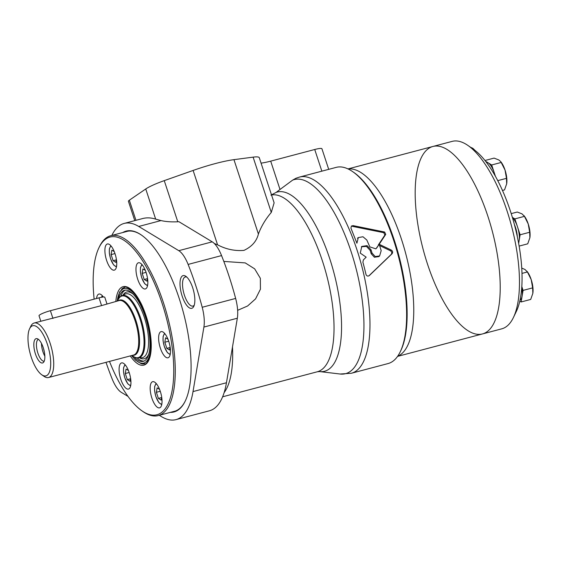 <?xml version="1.0" encoding="UTF-8"?>
<svg xmlns="http://www.w3.org/2000/svg" width="561" height="561" viewBox="0 0 561 561"><rect width="100%" height="100%" fill="white"/><g stroke="black" fill="none" stroke-linecap="round" stroke-linejoin="round"><path stroke-width="0.84" d="M485.595 161.28L491.688 164.969L495.412 176.294M486.373 162.297A14.656 5.407 75.2 0 1 488.098 162.802A14.656 5.407 75.2 0 1 494.304 172.921A14.656 5.407 75.2 0 1 495.125 175.782M512.368 217.366L514.886 218.888L520.11 234.786L518.659 243.418M512.445 217.626A14.656 5.407 75.2 0 1 517.501 226.84A14.656 5.407 75.2 0 1 519.135 240.571A14.656 5.407 75.2 0 1 518.532 242.724M521.821 286.573L523.076 290.402L521.127 301.965L519.802 301.166M521.758 287.484A14.656 5.407 75.2 0 1 522.102 296.187A14.656 5.407 75.2 0 1 520.047 300.079M427.503 264.098A96.955 35.75 75.2 0 1 432.917 146.47A96.955 35.75 75.2 0 1 492.263 231.062A96.955 35.75 75.2 0 1 482.481 333.935A96.955 35.75 75.2 0 1 427.503 264.098M452.166 141.379A96.955 35.75 75.2 0 1 467.916 145.446A96.955 35.75 75.2 0 1 511.513 225.971A96.955 35.75 75.2 0 1 513.406 317.533A96.955 35.75 75.2 0 1 501.73 328.844L482.481 333.935A96.955 35.75 75.2 0 0 492.263 231.062A96.955 35.75 75.2 0 0 432.917 146.47L452.166 141.379M467.916 145.446L473.505 149.317A91.317 33.674 75.2 0 1 514.57 225.164A91.317 33.674 75.2 0 1 516.351 311.397L513.406 317.533M514.395 224.498A14.656 5.407 75.2 0 1 517.284 236.525M475.195 150.558L472.881 148.335L470.497 147.234M523.076 290.402L532.641 287.877L531.204 279.616L527.41 271.973L524.998 269.497L521.926 268.151M521.996 273.403L527.41 271.973M521.127 301.965L530.692 299.441L532.845 293.347L532.641 287.877M520.11 234.786L529.675 232.261L528.238 224L524.451 216.357L522.032 213.881L517.27 212.023L511.218 213.622M514.886 218.888L524.451 216.357M519.135 246.097L527.726 243.825L529.879 237.731L529.675 232.261M497.754 180.649L506.478 178.342L505.04 170.081L500.791 161.687L498.841 159.962L494.073 158.104L484.977 160.509M491.688 164.969L501.253 162.438M502.46 190.452L504.528 189.906L506.681 183.812L506.478 178.342M526.947 271.215L527.508 271.98A14.656 5.407 75.2 0 1 531.204 279.616A14.656 5.407 75.2 0 1 532.95 292.569A14.656 5.407 75.2 0 1 532.901 292.975M523.988 215.606L524.542 216.371A14.656 5.407 75.2 0 1 528.238 224A14.656 5.407 75.2 0 1 529.984 236.959A14.656 5.407 75.2 0 1 529.935 237.359M500.791 161.687L501.345 162.445A14.656 5.407 75.2 0 1 505.04 170.081A14.656 5.407 75.2 0 1 506.786 183.04A14.656 5.407 75.2 0 1 506.737 183.44M348.164 168.994A96.955 35.75 75.2 0 1 405.806 253.923A96.955 35.75 75.2 0 1 397.672 356.242A96.955 35.75 75.2 0 0 405.806 253.923A96.955 35.75 75.2 0 0 348.164 168.994M147.473 278.095L146.954 281.166L144.198 279.497L142.185 273.382L142.936 268.936L145.341 270.388M170.109 346.95L169.59 350.022L166.834 348.353L164.822 342.231L165.572 337.785L167.977 339.244M161.666 397.013L161.147 400.084L158.384 398.415L156.379 392.3L157.129 387.854L159.534 389.306M130.587 378.233L130.068 381.298L127.305 379.629L125.292 373.514L126.043 369.068L128.448 370.519M116.393 259.315L115.875 262.38L113.112 260.711L111.099 254.596L111.849 250.15L114.255 251.601M94.129 299.146A91.878 33.877 75.2 0 1 98.911 247.815A91.878 33.877 75.2 0 1 166.217 317.26A91.878 33.877 75.2 0 1 142.024 410.897A91.878 33.877 75.2 0 1 109.486 361.41M106.611 260.402A13.527 4.986 75.2 0 1 107.368 243.993A13.527 4.986 75.2 0 1 115.643 255.795A13.527 4.986 75.2 0 1 114.283 270.15A13.527 4.986 75.2 0 1 106.611 260.402M96.555 298.508A13.527 4.986 75.2 0 1 98.918 294.055A13.527 4.986 75.2 0 1 103.357 297.007M120.804 379.32A13.527 4.986 75.2 0 1 121.562 362.911A13.527 4.986 75.2 0 1 129.836 374.713A13.527 4.986 75.2 0 1 128.476 389.068A13.527 4.986 75.2 0 1 120.804 379.32M151.884 398.107A13.527 4.986 75.2 0 1 152.641 381.697A13.527 4.986 75.2 0 1 160.923 393.499A13.527 4.986 75.2 0 1 159.555 407.854A13.527 4.986 75.2 0 1 151.884 398.107M160.334 348.037A13.527 4.986 75.2 0 1 161.084 331.628A13.527 4.986 75.2 0 1 169.366 343.43A13.527 4.986 75.2 0 1 167.998 357.785A13.527 4.986 75.2 0 1 160.334 348.037M137.69 279.189A13.527 4.986 75.2 0 1 138.448 262.772A13.527 4.986 75.2 0 1 146.73 274.581A13.527 4.986 75.2 0 1 145.362 288.936A13.527 4.986 75.2 0 1 137.69 279.189M98.911 247.815L99.5 246.588A93.007 34.298 75.2 0 1 110.699 235.732A93.007 34.298 75.2 0 1 167.634 316.888A93.007 34.298 75.2 0 1 158.244 415.575A93.007 34.298 75.2 0 1 143.139 411.669L142.024 410.897M118.659 298.697A36.753 13.555 75.2 0 1 124.472 290.282A36.753 13.555 75.2 0 1 146.968 322.351A36.753 13.555 75.2 0 1 143.258 361.347A36.753 13.555 75.2 0 1 134.044 356.901M120.811 296.32A36.753 13.555 75.2 0 1 125.299 290.135M144.051 361.067A36.753 13.555 75.2 0 1 137.094 357.911M122.845 295.423A34.494 12.721 75.2 0 1 133.083 294.083M148.868 353.781A34.494 12.721 75.2 0 1 139.303 357.68M123.343 295.289A32.987 12.167 75.2 0 1 133.848 297.702A32.987 12.167 75.2 0 1 147.739 350.26A32.987 12.167 75.2 0 1 139.801 357.546M116.295 259.869L113.112 260.711M114.984 253.572L111.099 254.596M130.489 378.787L127.305 379.629M129.177 372.49L125.292 373.514M161.575 397.574L158.384 398.415M160.257 391.276L156.379 392.3M170.018 347.511L166.834 348.353M168.7 341.207L164.822 342.231M147.382 278.656L144.198 279.497M146.063 272.358L142.185 273.382M31.269 357.196A25.932 9.558 75.2 0 1 29.593 328.76A25.932 9.558 75.2 0 1 48.583 348.36A25.932 9.558 75.2 0 1 41.759 374.783A25.932 9.558 75.2 0 1 31.269 357.196M35.455 338.991A12.573 4.635 75.2 0 1 37.243 338.697A12.573 4.635 75.2 0 1 43.828 349.615A12.573 4.635 75.2 0 1 43.499 362.364A12.573 4.635 75.2 0 1 35.567 354.328A12.573 4.635 75.2 0 1 35.455 338.991M29.593 328.76L30.771 326.313A28.183 10.393 75.2 0 1 34.165 323.017A28.183 10.393 75.2 0 1 51.416 347.61A28.183 10.393 75.2 0 1 48.569 377.518A28.183 10.393 75.2 0 1 43.996 376.333L41.759 374.783M48.569 377.518L133.56 355.05A28.183 10.393 75.2 0 0 136.4 325.142A28.183 10.393 75.2 0 0 119.149 300.549L101.576 305.598L44.158 320.394M40.834 321.257L39.025 315.745A9.018 1.332 -18.2 0 1 50.399 310.71L99.031 297.849A9.018 1.332 -18.2 0 1 104.788 297.26L106.934 303.781M44.207 361.179A11.276 4.158 75.2 0 1 37.573 352.14A11.276 4.158 75.2 0 1 37.889 339.678A11.276 4.158 75.2 0 1 38.45 339.377M44.845 356.137A11.276 4.158 75.2 0 1 41.486 343.444M44.13 350.863A7.496 2.763 75.2 0 1 43.477 348.388M270.928 195.13L276.215 192.367L280.009 189.478L270.697 161.14A22.545 3.324 -18.2 0 1 261.068 163.132M292.625 180.13A100.377 37.012 75.2 0 1 356.922 271.938A100.377 37.012 75.2 0 1 340.141 374.019L351.403 373.254A101.464 37.412 75.2 0 0 361.642 265.598A101.464 37.412 75.2 0 0 299.539 177.066L295.928 178.272L292.625 180.13L280.009 189.478M111.849 235.431A101.464 37.412 75.2 0 1 124.142 223.432A101.464 37.412 75.2 0 1 138.728 226.462L178.791 250.676A25.119 9.264 75.2 0 1 188.117 264.42A146.561 54.045 75.2 0 1 202.205 307.274A25.119 9.264 75.2 0 1 203.902 327.063L193.019 391.585A101.464 37.412 75.2 0 1 176.007 419.621A101.464 37.412 75.2 0 1 161.421 416.592L159.282 415.301M124.142 223.432L142.606 218.552C146.723 217.479 151.077 217.668 155.663 219.127L161.014 220.571C165.909 221.693 171.498 222.093 177.781 221.77L178.917 221.707L212.219 241.833A25.119 9.264 75.2 0 1 221.553 255.585A146.561 54.045 75.2 0 1 235.641 298.438A25.119 9.264 75.2 0 1 237.338 318.22L226.455 382.749A101.464 37.412 75.2 0 1 209.442 410.785L176.007 419.621M376.634 248.081L379.173 244.287L375.898 248.867L369.839 246.882L366.831 240.045L362.981 236.763L358.311 237.576L356.894 243.208L350.934 228.124L351.424 226.006L353.142 225.634L352.273 226.328L383.787 232.689L384.902 235.038L378.331 244.947L379.18 244.28A101.464 37.412 75.2 0 1 381.178 250.641L379.622 255.935L375.225 256.573L372.034 253.06A101.464 37.412 -104.8 0 0 371.017 249.771L367.076 245.648L361.789 246.419L360.274 253.137L366.172 257.162L363.395 259.876L362.89 262.19A101.464 37.412 75.2 0 1 365.961 274.378C366.705 276.124 367.834 276.51 369.355 275.542L392.013 253.796C393.023 252.387 392.798 251.16 391.347 250.108L379.18 244.28L385.744 234.372L384.629 232.023L353.142 225.634M391.347 250.108L390.498 250.781C391.95 251.826 392.174 253.053 391.164 254.463L368.815 275.914M379.629 255.942L378.78 256.615L374.376 257.24L371.186 253.726A98.757 36.416 -104.8 0 0 370.176 250.437L366.501 246.419L361.382 246.777M299.539 177.066L336.186 167.374A101.464 37.412 75.2 0 1 352.666 171.631A101.464 37.412 75.2 0 1 398.296 255.907A101.464 37.412 75.2 0 1 400.281 351.719A101.464 37.412 75.2 0 1 388.058 363.563L351.403 373.254M128.006 396.396L121.365 392.384A25.119 9.264 75.2 0 1 112.032 378.633A146.561 54.045 75.2 0 1 106.008 362.329M122.761 232.549A93.54 34.494 75.2 0 1 141.358 235.017A93.54 34.494 75.2 0 1 183.426 312.715A93.54 34.494 75.2 0 1 185.249 401.045A93.54 34.494 75.2 0 1 170.306 412.384M182.164 296.138A16.921 6.241 75.2 0 1 180.312 280.03A16.921 6.241 75.2 0 1 185.852 276.314A16.921 6.241 75.2 0 1 193.468 290.374A16.921 6.241 75.2 0 1 193.797 306.348A16.921 6.241 75.2 0 1 182.164 296.138M134.766 220.627L128.413 201.301A11.276 1.662 -18.2 0 1 129.339 200.2L145.748 188.973A27.054 3.99 -18.2 0 1 164.254 180.635L193.117 170.446A45.097 6.648 -18.2 0 1 233.951 159.654L253.109 157.143A27.054 3.99 -18.2 0 1 259.28 157.697L274.126 202.837L271.286 212.423C265.598 219.092 261.3 226.293 258.404 234.021C256.629 241.244 251.819 246.7 243.951 250.388C234.842 251.139 226.048 249.287 217.57 244.82L214.33 243.516M223.811 261.426L245.241 262.906L254.666 268.852L260.346 278.284L260.43 289.21L255.564 298.88L247.597 305.99L237.99 310.177A58.176 21.451 75.2 0 1 237.569 309.427M237.633 310.275L237.99 310.177M352.666 171.631L353.788 172.402A100.335 36.998 75.2 0 1 398.906 255.746A100.335 36.998 75.2 0 1 400.87 350.492L400.281 351.719M390.498 250.781L379.58 245.529M194.246 305.177A15.049 5.547 75.2 0 1 192.963 306.075A15.049 5.547 75.2 0 1 184.429 295.233A15.049 5.547 75.2 0 1 185.27 276.973A15.049 5.547 75.2 0 1 186.827 277.113M125.573 231.805A93.063 34.319 75.2 0 1 126.716 231.441A93.063 34.319 75.2 0 1 141.596 235.185M185.375 400.785A93.063 34.319 75.2 0 1 174.289 411.388A93.063 34.319 75.2 0 1 173.118 411.641M270.697 161.14L314.728 149.499A11.276 1.662 -18.2 0 1 321.93 148.756L328.704 169.352M147.655 285.065A10.371 3.822 75.2 0 1 141.716 277.604A10.371 3.822 75.2 0 1 142.354 265.009M170.292 353.914A10.371 3.822 75.2 0 1 164.352 346.46A10.371 3.822 75.2 0 1 164.99 333.865M161.849 403.983A10.371 3.822 75.2 0 1 155.909 396.529A10.371 3.822 75.2 0 1 156.547 383.927M130.762 385.197A10.371 3.822 75.2 0 1 124.823 377.742A10.371 3.822 75.2 0 1 125.461 365.141M101.66 297.246A10.371 3.822 75.2 0 1 102.824 296.292M116.569 266.279A10.371 3.822 75.2 0 1 110.636 258.824A10.371 3.822 75.2 0 1 111.267 246.223M115.846 301.425A40.588 14.965 75.2 0 1 136.253 295.324A40.588 14.965 75.2 0 1 151.007 351.144A40.588 14.965 75.2 0 1 130.257 355.919M121.569 289.231A39.459 14.551 75.2 0 1 124.388 287.505C125.11 284.827 137.641 291.538 144.535 311.727C150.103 327.238 152.122 341.025 150.607 353.079C148.328 361.158 146.316 364.727 144.563 363.801A39.459 14.551 75.2 0 1 141.26 363.696M117.284 301.047A38.555 14.214 75.2 0 1 136.807 297.162A38.555 14.214 75.2 0 1 150.586 349.272A38.555 14.214 75.2 0 1 131.688 355.541M118.322 300.773A28.513 10.512 75.2 0 1 137.235 324.924A28.513 10.512 75.2 0 1 132.733 355.267M118.098 299.721A31.865 11.753 75.2 0 1 141.442 323.809A31.865 11.753 75.2 0 1 133.055 356.284C135.643 357.841 137.634 358.332 139.03 357.75A32.194 11.872 75.2 0 0 142.277 323.592A32.194 11.872 75.2 0 0 122.571 295.493C121.071 295.682 119.577 297.092 118.098 299.721L117.494 300.991M52.951 318.459L50.399 310.71M101.576 305.598L99.031 297.849M276.215 192.367A92.677 34.172 75.2 0 1 335.247 278.025A92.677 34.172 75.2 0 1 319.588 371.571L317.33 371.768A91.317 33.674 75.2 0 0 326.86 276.089A91.317 33.674 75.2 0 0 271.545 194.997M226.455 382.749L193.019 391.585M232.492 346.957A91.317 33.674 75.2 0 1 224.112 392.665M385.744 234.372L384.902 235.038M384.629 232.023L383.787 232.689M392.013 253.796L391.164 254.463M372.034 253.06L371.186 253.726M371.017 249.771L370.176 250.437M161.014 220.571L138.728 226.462M237.338 318.22L203.902 327.063M235.641 298.438L202.205 307.274M221.553 255.585L188.117 264.42M212.219 241.833L178.791 250.676M321.853 171.168L314.728 149.499M135.951 220.312L129.339 200.2M258.404 234.021L233.951 159.654M217.57 244.82L193.117 170.446M271.286 212.423L253.109 157.143M177.781 221.77L164.254 180.635M155.663 219.127L145.748 188.973M397.567 356.382L482.481 333.935M348.002 168.917L432.917 146.47M158.244 415.575L175.432 411.031M110.699 235.732L127.887 231.188M131.569 355.576L135.573 360.218L141.162 363.668L144.654 363.773M124.479 287.484L119.605 291.958L117.158 301.082M110.812 245.683L109.374 248.867L109.339 253.137L110.587 258.887L113.617 264.911L116.443 266.973M141.891 264.469L140.453 267.653L140.418 271.924L141.667 277.674L144.696 283.698L147.522 285.759M164.527 333.318L163.097 336.502L163.055 340.772L164.31 346.53L167.332 352.553L170.158 354.615M156.084 383.387L154.647 386.571L154.612 390.842L155.86 396.592L158.889 402.616L161.715 404.677M125.005 364.601L123.567 367.785L123.532 372.055L124.78 377.805L127.81 383.829L130.629 385.891M102.368 295.745L101.345 297.309M34.165 323.017L44.158 320.38M131.898 355.485L133.055 356.284M319.588 371.571L340.141 374.019M358.311 237.569L357.462 238.243M222.619 396.802L317.33 371.768"/></g></svg>
